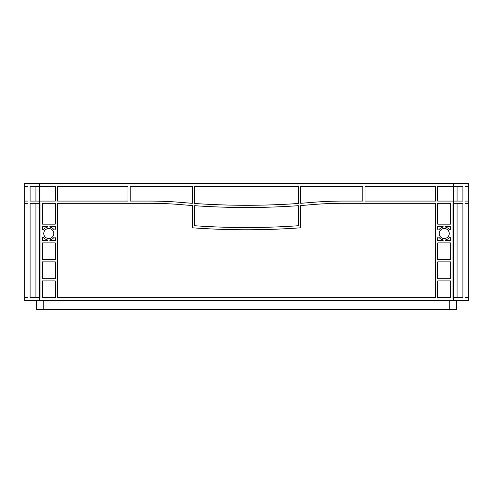 <?xml version="1.0" encoding="UTF-8"?>
<svg xmlns="http://www.w3.org/2000/svg" width="493" height="493" viewBox="0 0 493 493"><rect width="100%" height="100%" fill="white"/><g stroke="black" fill="none" stroke-linecap="round" stroke-linejoin="round"><path stroke-width="0.74" d="M439.226 233.516A5.01 5.01 0 0 0 444.236 238.526A5.01 5.01 0 0 0 449.246 233.516A5.01 5.01 0 0 0 444.236 228.505A5.01 5.01 0 0 0 439.226 233.516M43.754 233.516A5.01 5.01 0 0 0 48.764 238.526A5.01 5.01 0 0 0 53.774 233.516A5.01 5.01 0 0 0 48.764 228.505A5.01 5.01 0 0 0 43.754 233.516M194.562 186.397L298.438 186.397L298.438 203.467A741.971 741.971 0 0 1 194.562 203.467L194.562 186.397M300.662 186.397L362.805 186.397L362.805 201.082L343.165 201.082A370.989 370.989 0 0 0 310.941 202.481A741.971 741.971 0 0 1 300.662 203.307L300.662 186.397M57.484 186.397L127.97 186.397L127.97 201.082L57.484 201.082L57.484 186.397M130.195 186.397L192.338 186.397L192.338 203.307A741.971 741.971 0 0 1 182.059 202.481A370.989 370.989 0 0 0 149.835 201.082L130.195 201.082L130.195 186.397M57.484 297.698L57.484 203.307L149.835 203.307A368.758 368.758 0 0 1 181.868 204.7A744.202 744.202 0 0 0 192.338 205.538L192.338 227.791A741.971 741.971 0 0 0 300.662 227.791L300.662 205.538A744.202 744.202 0 0 0 311.132 204.7A368.758 368.758 0 0 1 343.165 203.307L435.516 203.307L435.516 297.698L57.484 297.698M437.741 297.698L437.741 280.905L450.725 280.905L450.725 297.698L437.741 297.698M450.725 278.681L437.741 278.681L437.741 261.888L450.725 261.888L450.725 278.681M42.275 278.681L42.275 261.888L55.259 261.888L55.259 278.681L42.275 278.681M42.275 297.698L42.275 280.905L55.259 280.905L55.259 297.698L42.275 297.698M437.741 229.128L437.741 226.392L443.121 226.521A0.739 0.739 0 0 1 442.572 227.242A6.495 6.495 0 0 0 439.078 229.578A0.739 0.739 0 0 1 437.741 229.128M449.394 229.578A6.495 6.495 0 0 0 445.9 227.242A0.739 0.739 0 0 1 445.352 226.521L450.725 226.392L450.725 229.128A0.739 0.739 0 0 1 449.394 229.578M450.725 237.903L450.725 240.639L445.352 240.51A0.739 0.739 0 0 1 445.9 239.789A6.495 6.495 0 0 0 449.394 237.453A0.739 0.739 0 0 1 450.725 237.903M439.078 237.453A6.495 6.495 0 0 0 442.572 239.789A0.739 0.739 0 0 1 443.121 240.51L437.741 240.639L437.741 237.903A0.739 0.739 0 0 1 439.078 237.453M55.259 237.903L55.259 240.639L49.879 240.51A0.739 0.739 0 0 1 50.428 239.789A6.495 6.495 0 0 0 53.922 237.453A0.739 0.739 0 0 1 55.259 237.903M43.606 237.453A6.495 6.495 0 0 0 47.1 239.789A0.739 0.739 0 0 1 47.648 240.51L42.275 240.639L42.275 237.903A0.739 0.739 0 0 1 43.606 237.453M42.275 229.128L42.275 226.392L47.648 226.521A0.739 0.739 0 0 1 47.1 227.242A6.495 6.495 0 0 0 43.606 229.578A0.739 0.739 0 0 1 42.275 229.128M53.922 229.578A6.495 6.495 0 0 0 50.428 227.242A0.739 0.739 0 0 1 49.879 226.521L55.259 226.392L55.259 229.128A0.739 0.739 0 0 1 53.922 229.578M365.03 201.082L365.03 186.397L435.516 186.397L435.516 201.082L365.03 201.082M437.741 203.307L450.725 203.307L450.725 224.161L437.741 224.161L437.741 203.307M437.741 242.87L450.725 242.87L450.725 259.657L437.741 259.657L437.741 242.87M55.259 224.161L42.275 224.161L42.275 203.307L55.259 203.307L55.259 224.161M42.275 242.87L55.259 242.87L55.259 259.657L42.275 259.657L42.275 242.87M194.562 225.726A741.971 741.971 0 0 0 298.438 225.726L298.438 205.692A741.971 741.971 0 0 1 194.562 205.692L194.562 225.726A741.971 741.971 0 0 0 298.438 225.726L298.438 205.692A741.971 741.971 0 0 1 194.562 205.692L194.562 225.726M55.259 201.082L30.098 201.082L30.098 186.397L55.259 186.397L55.259 201.082M39.489 183.433L39.489 297.698L40.044 297.698L40.044 203.307L30.098 203.307L30.098 297.698L39.489 297.698L39.489 300.662L24.65 300.662L24.65 183.433L468.35 183.433L468.35 201.082L464.998 201.082L464.998 186.397L468.35 186.397L464.998 186.397M464.998 297.698L468.35 297.698L464.998 297.698L464.998 203.307L468.35 203.307L468.35 300.662L39.489 300.662M453.511 183.433L453.511 201.082L437.741 201.082L437.741 186.397L462.902 186.397L462.902 201.082L453.511 201.082L453.511 297.698L452.956 297.698L452.956 203.307L462.902 203.307L462.902 297.698L453.511 297.698L453.511 300.662M464.998 203.307L468.35 203.307L468.35 201.082L464.998 201.082M457.066 297.698L457.066 203.307M28.002 297.698L24.65 297.698L28.002 297.698L28.002 203.307L24.65 203.307L28.002 203.307M35.934 297.698L35.934 203.307M28.002 201.082L24.65 201.082L28.002 201.082L28.002 186.397L24.65 186.397L28.002 186.397M35.934 201.082L35.934 186.397M457.066 201.082L457.066 186.397M36.519 300.662L36.519 309.567L456.481 309.567L456.481 300.662M449.801 300.662L449.801 309.567M43.199 300.662L43.199 309.567"/></g></svg>
